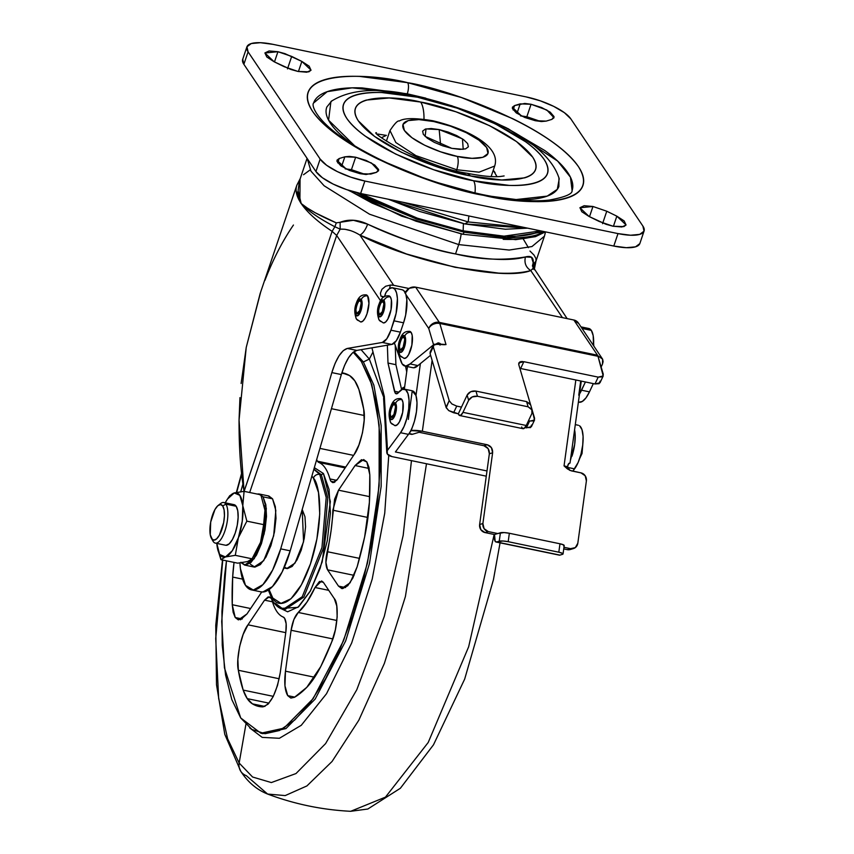 <?xml version="1.0" encoding="UTF-8"?>
<svg xmlns="http://www.w3.org/2000/svg" width="854" height="854" viewBox="0 0 854 854"><rect width="100%" height="100%" fill="white"/><g stroke="black" fill="none" stroke-linecap="round" stroke-linejoin="round"><path stroke-width="1.28" d="M229.747 495.683L227.442 499.12A32.815 11.604 101.7 0 0 225.242 502.825L227.442 499.11L234.231 492.95L229.747 495.694L234.231 492.95L244.084 491.338L242.792 505.685L246.859 521.153L238.373 537.742L235.298 555.335L225.413 556.957A32.815 11.604 101.7 0 1 219.82 554.556L220.951 559.69L225.413 556.957L220.951 559.69L237.732 563.17L247.617 561.537L237.732 563.17L220.951 559.69L217.546 548.684L220.951 559.69L216.809 543.422M222.883 502.494A20.731 7.334 101.7 0 1 225.883 504.127L236.163 506.262A20.731 7.334 -78.3 0 0 233.163 504.629M226.054 545.3L229.182 543.859L232.405 539.536L235.245 532.992L237.252 525.231L238.127 517.417L237.754 510.756L236.163 506.262L225.883 504.127A20.731 7.334 101.7 0 1 226.235 526.47A20.731 7.334 101.7 0 1 216.222 543.144A20.731 7.334 101.7 0 1 213.222 541.511A20.731 7.334 -78.3 0 0 224.954 530.857A20.731 7.334 -78.3 0 0 225.883 504.127L222.713 505.963A18.137 6.416 101.7 0 1 221.912 529.363A18.137 6.416 101.7 0 1 211.643 538.682L213.874 540.134L216.606 538.863L219.435 535.084L223.673 522.563L224.442 515.731L224.1 509.902L222.713 505.963L220.481 504.522L217.749 505.781L214.93 509.56L210.692 522.082L210.255 534.743L213.222 541.511L211.643 538.682A18.137 6.416 101.7 0 1 210.575 522.744A18.137 6.416 101.7 0 1 217.215 506.315A18.137 6.416 101.7 0 1 222.713 505.963L225.883 504.127A20.731 7.334 -78.3 0 0 219.585 504.522M240.913 562.263L245.376 565.167L250.841 562.637L256.488 555.068L261.441 543.624L264.964 530.035L266.501 516.371L265.84 504.714L263.053 496.836L266.32 508.493L264.185 533.835L254.204 558.729L244.607 565.07L254.097 567.035L263.694 560.694L273.675 535.8L275.821 510.457L272.554 498.811L263.053 496.836L258.591 493.943L257.267 494.071L259.36 494.039L263.053 496.836L272.554 498.811L268.85 496.003L259.36 494.039M252.069 558.815L260.523 542.333L252.069 558.815L247.617 561.537L252.069 558.815L235.298 555.335L252.069 558.815L254.385 555.388L260.523 542.333L264.409 525.754L264.943 510.286L264.249 505.675M244.607 565.07L241.287 562.786M268.092 495.918L272.554 498.811L275.33 506.678L275.991 518.335L274.454 531.999L270.931 545.599L265.978 557.043L260.331 564.601L254.866 567.131L250.403 564.238M227.442 499.12A32.815 11.604 101.7 0 1 234.231 492.95A32.815 11.604 101.7 0 1 242.792 505.685L244.084 491.338L260.865 494.818L244.084 491.338L234.231 492.95L239.857 495.352L242.792 505.685L242.258 521.153L238.415 537.636L232.245 550.777L225.467 556.947L219.82 554.556A32.815 11.604 101.7 0 1 217.354 547.713A32.815 11.604 101.7 0 1 216.884 544.286L216.873 544.158M254.385 555.388A32.815 11.604 -78.3 0 0 260.523 542.333L260.555 542.226A32.815 11.604 -78.3 0 0 264.943 510.286L260.865 494.818L264.943 510.286L263.64 524.634L264.943 510.286A32.815 11.604 -78.3 0 0 264.452 506.71M246.859 521.153L263.64 524.634L246.859 521.153L242.792 505.685A32.815 11.604 101.7 0 1 238.415 537.636L246.859 521.153M260.555 542.226L263.64 524.634L260.555 542.226M226.502 545.279A20.731 7.334 -78.3 0 0 236.526 528.605A20.731 7.334 -78.3 0 0 236.163 506.262L233.612 504.607M235.298 555.335L238.373 537.742A32.815 11.604 101.7 0 1 225.467 556.947L235.298 555.335M532.971 269.181C533.878 267.729 533.142 268.199 530.782 270.569L562.423 317.635L530.782 270.569C522.381 272.821 511.642 273.664 498.555 273.099L455.075 267.302L406.547 254.001L359.918 235.085L393.683 285.321L390.385 285.065L385.645 286.239L381.93 289.292L380.414 293.221L380.969 296.146L384.033 296.786L380.969 296.146L384.033 296.786L380.969 296.146L380.414 293.221L381.93 289.292L385.645 286.239L390.395 285.065L389.499 288.631M582.054 328.459L591.32 330.381L593.178 335.633L593.509 345.496A24.179 8.551 -78.3 0 0 591.32 330.381L582.118 328.47M307.28 158.652L310.963 171.163L324.114 185.766L369.536 214.215L458.705 244.586A20.731 7.334 -78.3 0 0 461.171 233.943A20.731 7.334 101.7 0 1 458.705 244.586L369.536 214.215L324.114 185.766L310.963 171.163L307.28 158.652M280.71 548.866A58.734 20.763 101.7 0 1 251.887 589.965A58.734 20.763 101.7 0 1 245.493 585.353L240.433 568.711L239.953 562.946A58.734 20.763 101.7 0 0 245.493 585.353L253.328 590.039L262.947 584.616L272.639 570.045L280.71 548.866L290.2 550.83L280.71 548.866L331.843 372.6L280.71 548.866M261.377 591.939A58.734 20.763 -78.3 0 0 290.2 550.83L282.13 572.009L272.437 586.591L262.829 592.014L260.63 591.79M299.423 180.952L298.099 190.655L301.206 203.551L307.269 207.992L315.254 212.785L336.305 222.873L353.364 220.289L367.668 224.186C403.622 240.145 432.914 250.062 455.534 253.937L458.705 244.586L455.534 253.937C479.446 259.723 502.75 260.726 525.434 256.947L531.487 257.267L533.579 263.833L535.97 261.185L535.97 258.581L534.017 255.079L529.971 251.044M545.546 231.882L544.436 236.184L531.946 246.56L509.165 250.051L458.705 244.586L509.165 250.051L531.946 246.56L544.436 236.184L535.832 261.537L533.579 263.833L533.003 267.878L533.312 262.402L532.416 265.957L533.312 262.402C533.462 257.3 530.836 255.485 525.434 256.947C524.068 262.851 525.851 267.398 530.782 270.569C525.851 267.398 524.068 262.851 525.434 256.947C510.799 261.121 487.495 260.118 455.534 253.937A124.887 38.174 -161.3 0 1 367.668 224.186C365.469 229.929 362.886 233.558 359.918 235.085C362.886 233.558 365.469 229.929 367.668 224.186C357.965 219.595 348.774 218.955 340.106 222.296L340.18 229.15L336.679 235.458L380.542 300.715L336.679 235.458L249.678 492.491L336.679 235.458L332.11 231.349L334.875 226.748C319.108 218.507 307.878 210.767 301.206 203.551A140.141 42.839 18.7 0 0 332.11 231.349A140.141 42.839 -161.3 0 1 301.206 203.551A140.141 42.839 -161.3 0 1 296.701 185.617M588.801 328.502A24.179 8.551 -78.3 0 1 591.32 330.381L588.619 328.459M384.396 296.776L386.104 292.292L389.253 288.812L392.242 287.723L394.772 289.132L396.555 292.901L397.42 298.612L396.107 313.365L390.918 330.188L386.809 338.771L382.325 342.454L347.322 348.443L343.244 350.652L339.049 355.766L335.131 363.313L331.843 372.6C336.305 358.296 341.461 350.236 347.322 348.443L356.823 350.418L352.734 352.627L348.549 357.741L344.621 365.277L341.333 374.564L290.2 550.83L341.333 374.564L331.843 372.6L341.333 374.564C345.795 360.26 350.962 352.211 356.823 350.418L391.815 344.429L356.823 350.418L347.322 348.443L382.325 342.454L391.815 344.429L382.325 342.454A20.731 7.334 101.7 0 0 390.918 330.188L394.078 320.848L403.568 322.812L400.409 332.163L390.918 330.188L400.409 332.163L396.299 340.746L391.815 344.429A20.731 7.334 -78.3 0 0 400.409 332.163L403.568 322.812A24.179 8.551 -78.3 0 0 402.789 289.954M384.471 296.53L385.442 293.691A3.459 1.217 101.7 0 1 386.104 292.292A24.179 8.551 101.7 0 1 393.075 287.894A24.179 8.551 101.7 0 1 394.078 320.848L403.568 322.812L405.671 314.977L406.846 299.69L405.778 294L403.728 290.552L402.063 289.73M307.077 158.353L299.38 181.101L298.099 190.655L299.028 196.943L301.206 203.551C308.262 209.433 319.962 215.87 336.305 222.873L334.875 226.748C319.076 218.475 307.846 210.746 301.206 203.551A140.141 42.839 18.7 0 1 296.818 185.275L260.086 293.765L246.23 347.439L241.127 383.478M239.953 397.622L239.056 420.061C238.96 447.998 240.636 471.792 244.084 491.424L332.11 231.349L336.679 235.458L340.18 229.15L340.106 222.296L336.305 222.873L334.875 226.748L340.18 229.15L344.941 229.256L350.023 230.484M260.609 292.239L246.23 347.439L239.056 420.061L244.063 491.338L332.11 231.349L334.875 226.748M390.385 285.065A13.824 12.212 -33.9 0 1 393.683 285.321L408.927 288.492L393.683 285.321L359.918 235.085C352.937 230.783 346.35 228.797 340.18 229.15M264.943 280.347C273.002 259.467 282.503 241.031 293.445 225.04M535.671 262.626L533.291 267.601M301.206 203.551C300.565 203.391 299.316 199.526 297.47 191.958M298.964 181.176L300.074 179.062L299.893 200.733M303.522 174.728L310.194 169.861M540.048 230.751L538.404 231.914M534.241 269.683L535.671 262.669L533.035 267.846M532.416 265.989L567.131 318.617M530.782 270.569C503.828 281.212 412.247 262.199 359.918 235.085M528.412 247.649L523.31 239.067M383.051 297L382.304 297.011M456.741 169.754L415.898 155.631L395.829 142.511L389.968 130.587L395.829 142.511L415.898 155.631L456.741 169.754A10.365 3.662 -78.3 0 0 457.2 156.389C445.639 154.595 413.582 143.44 404.358 130.427C396.245 117.649 421.278 118.343 433.779 121.546A10.365 3.662 -78.3 0 0 432.658 120.734A10.365 3.662 101.7 0 1 433.779 121.546L450.41 126.136L466.295 132.69L479.009 140.195L486.62 147.507L487.976 153.528L482.852 157.328L472.048 158.332L457.2 156.389L440.568 151.798L424.684 145.244L411.97 137.74L404.358 130.427L403.003 124.406L408.127 120.606L418.93 119.603L433.779 121.546C445.34 123.339 477.397 134.494 486.62 147.507C494.733 160.285 469.7 159.591 457.2 156.389A10.365 3.662 101.7 0 1 456.741 169.754L479.073 172.177L494.679 166.039L479.073 172.177L456.741 169.754L456.388 170.8L456.741 169.754M439.18 129.584L462.462 138.882L463.21 149.301L451.798 148.35L425.132 136.416L426.029 128.911L439.18 129.584L440.621 145.073L439.18 129.584L431.185 128.538L425.367 129.082L422.613 131.132L423.338 134.366L427.438 138.305L434.28 142.351L442.842 145.874L451.798 148.35L459.794 149.397L465.611 148.852L468.366 146.803L467.64 143.568L463.541 139.629L456.687 135.583L448.136 132.06L439.18 129.584M313.77 102.523C315.745 97.356 320.933 93.502 329.313 90.972C337.693 88.442 348.645 87.428 362.149 87.919L407.273 93.823L451.873 105.789L508.098 128.676L557.641 161.075L570.451 177.205L572.105 190.506C572.639 193.975 564.996 197.178 549.186 200.092C531.935 201.96 509.689 200.124 482.446 194.584C435.497 184.325 393.438 168.387 356.267 146.76C316.898 123.414 310.995 105.405 313.599 103.003L327.231 91.656L352.126 87.845L407.273 93.823A8.636 3.053 -78.3 0 0 407.657 82.678C367.263 72.344 286.41 70.092 312.596 111.372C342.411 153.41 445.969 189.449 483.321 195.256A8.636 3.053 -78.3 0 0 482.393 194.573A8.636 3.053 101.7 0 1 483.321 195.256L531.295 201.523C545.663 202.046 557.299 200.968 566.213 198.277C575.126 195.587 580.635 191.488 582.738 186.001C584.851 180.504 583.399 174.024 578.382 166.562C573.365 159.09 565.167 151.211 553.787 142.917C542.407 134.622 528.711 126.541 512.699 118.674L461.384 97.527L407.657 82.678L359.673 76.412C345.315 75.889 333.679 76.967 324.766 79.657C315.852 82.347 310.344 86.446 308.23 91.933C306.127 97.431 307.579 103.91 312.596 111.372C317.613 118.845 325.812 126.723 337.191 135.017C348.571 143.312 362.267 151.393 378.279 159.26L429.594 180.407L483.321 195.256C523.716 205.59 604.568 207.842 578.382 166.562C548.556 124.524 444.998 88.485 407.657 82.678A8.636 3.053 101.7 0 1 407.273 93.823L425.794 98.146M558.932 177.621L558.868 186.503C557.086 191.157 552.421 194.616 544.895 196.89C537.358 199.163 527.516 200.082 515.378 199.633L547.179 196.121L557.299 189.342L559.231 178.817C547.35 139.672 479.201 110.999 415.642 95.861A17.272 6.106 -78.3 0 0 413.464 96.406A17.272 6.106 101.7 0 1 415.62 95.851A17.272 6.106 101.7 0 1 417.403 97.196C445.126 101.509 521.986 128.249 544.115 159.442C563.555 190.079 503.54 188.403 473.564 180.738L433.693 169.722L395.605 154.03L365.117 136.032C356.673 129.883 350.588 124.033 346.863 118.492C343.137 112.952 342.059 108.138 343.628 104.06C345.187 99.982 349.286 96.95 355.894 94.954C362.512 92.958 371.148 92.147 381.802 92.542L417.403 97.196L457.285 108.212L495.373 123.905L525.861 141.903C534.305 148.052 540.39 153.901 544.115 159.442C547.83 164.982 548.919 169.786 547.35 173.874C545.781 177.952 541.692 180.984 535.084 182.98C528.466 184.976 519.83 185.788 509.176 185.393L473.564 180.738A17.272 6.106 101.7 0 1 474.995 192.961A17.272 6.106 -78.3 0 0 473.564 180.738C445.852 176.426 368.992 149.685 346.863 118.492C327.424 87.855 387.428 89.531 417.403 97.196A17.272 6.106 -78.3 0 0 415.62 95.851C378.471 87.14 350.225 89.029 330.925 101.53L328.576 120.19L354.602 145.746M381.653 137.611L386.371 135.359M466.679 173.181A34.544 12.212 101.7 0 1 470.298 175.871C496.782 182.649 549.795 184.133 532.629 157.061C513.073 129.498 445.169 105.864 420.68 102.064L389.221 97.943L366.334 100.078C360.484 101.84 356.876 104.53 355.488 108.127C354.111 111.735 355.061 115.984 358.349 120.873L374.479 136.373L401.412 152.268L435.06 166.146L470.298 175.871L501.757 179.991L524.644 177.856C530.494 176.095 534.102 173.405 535.49 169.807C536.867 166.199 535.917 161.95 532.629 157.061L516.499 141.561L489.555 125.666L455.908 111.789L420.68 102.064A34.544 12.212 101.7 0 1 423.99 119.261A34.544 12.212 -78.3 0 0 420.68 102.064C394.196 95.285 341.173 93.801 358.349 120.873C377.906 148.436 445.809 172.06 470.298 175.871A34.544 12.212 -78.3 0 0 466.679 173.181A34.544 12.212 -78.3 0 0 462.622 174.163M402.629 202.217L468.195 221.933L468.899 215.977L468.195 221.933L402.629 202.217M388.335 199.249L464.811 223.929L468.195 221.933L464.811 223.929L419.399 211.386L388.314 199.238M362.16 125.677L363.366 125.709M242.739 59.193A38.003 11.614 18.7 0 0 243.87 64.317L315.937 171.537A38.003 11.614 18.7 0 0 360.655 193.495L417.606 218.282L463.156 230.836L463.402 223.631L463.156 230.836L417.094 218.112L373.113 199.975L360.634 193.495L364.871 181.037A38.003 11.614 -161.3 0 1 320.154 159.068L248.087 51.859A38.003 11.614 -161.3 0 1 246.955 46.724A38.003 11.614 -161.3 0 1 272.981 44.344L526.107 96.897A38.003 11.614 -161.3 0 1 570.824 118.866L642.891 226.075A38.003 11.614 -161.3 0 1 644.012 231.199A38.003 11.614 -161.3 0 1 617.997 233.59L364.871 181.037L360.655 193.495L613.78 246.048L617.997 233.59L613.78 246.048A38.003 11.614 18.7 0 0 639.795 243.668M544.553 231.68L506.668 237.711L464.053 232.171A3.459 1.217 101.7 0 1 462.473 234.22A3.459 1.217 -78.3 0 0 464.053 232.171L416.154 218.902L356.428 192.534M386.296 135.38L377.607 134.035M589.121 216.51L579.919 207.768L592.964 206.487L589.506 216.702L592.964 206.487L606.767 211.226L616.844 216.169L613.418 226.299L616.844 216.169L626.078 224.944L623.9 226.609L613.044 226.225L599.284 221.506L589.121 216.51L605.998 224.271L613.044 226.225L621.883 226.983L626.057 224.997L624.167 220.94L616.844 216.169L606.767 211.226L602.55 223.684L606.767 211.226L592.964 206.487L584.136 205.718L579.951 207.693L581.82 211.749L589.121 216.51M540.699 121.492L526.843 116.731L531.06 104.263L546.838 110.038L554.011 117.735L551.823 119.4L546.165 121.108L535.309 120.713L521.538 115.995L512.357 107.252L514.578 105.576L513.094 109.931L514.578 105.576L520.182 103.878L516.969 113.379L520.182 103.878L531.06 104.263L526.843 116.731L521.463 115.952M274.134 61.766L264.889 52.991L277.934 51.71L274.476 61.936L277.934 51.71L291.694 56.428L287.478 68.886L291.694 56.428L301.857 61.424L298.43 71.533L301.857 61.424L311.048 70.167L308.849 71.843L298.003 71.448L284.201 66.708L274.134 61.766L290.947 69.494L298.003 71.448L306.842 72.216L311.027 70.231L309.159 66.185L301.857 61.424L284.969 53.653L277.934 51.71L269.095 50.952L264.911 52.937L266.811 56.994L274.134 61.766M365.298 174.44L351.442 169.679L355.659 157.221L349.403 156.399L344.845 156.816L341.611 166.359L344.845 156.816L355.659 157.221L351.442 169.679L346.062 168.911M339.187 158.524L337.704 162.89L339.187 158.524L336.924 161.299L340.757 165.761L349.393 170.405L359.918 173.661L346.126 168.943L336.967 160.2L339.187 158.524L344.845 156.816L339.187 158.524M370.764 174.067L359.918 173.661L366.195 174.483L376.422 172.359L378.653 169.572L374.799 165.1L366.163 160.467L355.659 157.221L371.437 162.986L378.621 170.683L376.422 172.359L370.764 174.067M639.817 243.625L635.483 246.849L626.345 247.692L613.78 246.048L360.655 193.495L346.575 189.609L333.135 184.069L322.374 177.728L315.937 171.537L320.154 159.068L315.937 171.537L243.87 64.317L248.087 51.859L243.87 64.317L242.728 59.225M526.875 116.731L520.545 115.909M351.474 169.69L345.187 168.857M272.981 44.344L526.107 96.897L540.176 100.783L553.616 106.323L564.377 112.675L570.824 118.866L642.891 226.075L644.033 231.167L639.699 234.38L630.562 235.234L617.997 233.59L364.871 181.037L350.791 177.152L337.351 171.611L326.602 165.26L320.154 159.068L248.087 51.859L246.945 46.767L251.279 43.554L260.417 42.7L272.981 44.344M514.578 105.576L512.325 108.351L516.158 112.813L524.794 117.468L535.309 120.713L541.596 121.535L546.165 121.108L551.823 119.4L554.054 116.624L550.2 112.152L541.564 107.519L531.06 104.263L524.762 103.441L514.578 105.576M462.473 234.22A3.459 1.217 101.7 0 1 462.099 233.953L416.037 221.229L372.056 203.092L348.859 190.367M533.152 236.547C525.52 238.853 515.538 239.782 503.23 239.333M356.396 192.524L371.511 200.466L416.72 219.094L464.053 232.171L506.315 237.7C518.965 238.159 529.224 237.209 537.07 234.839L544.574 231.69M540.603 230.858L534.198 233.42C526.555 235.725 516.585 236.654 504.276 236.206L463.156 230.836L503.871 236.195L540.582 230.858M527.558 228.157L505.365 229.235L464.811 223.929L527.526 228.146M524.228 227.463L468.195 221.933L524.228 227.463M497.028 176.661L493.26 170.245L495.064 172.604M485.894 118.482L506.059 127.673L544.703 150.475C555.399 158.278 563.117 165.687 567.835 172.7C572.554 179.724 573.92 185.82 571.934 190.986M331.907 100.751L326.836 107.006C325.054 111.65 326.281 117.126 330.53 123.435C334.768 129.744 341.696 136.405 351.314 143.419L354.581 145.735M243.176 690.096L273.312 696.352L243.176 690.096A155.46 54.966 101.7 0 1 238.341 670.273L237.871 659.352L239.579 646.659L243.155 634.426L247.991 624.808L264.559 600.159L268.135 596.903L271.102 598.174A17.272 6.106 101.7 0 1 271.284 598.462L269.341 596.839L264.559 600.159L272.479 601.803L264.559 600.159L247.991 624.808L285.748 632.643L247.991 624.808C241.319 633.124 235.693 659.758 238.341 670.273L279.205 678.759L238.341 670.273L243.176 690.096L247.244 698.636A86.371 30.541 101.7 0 1 243.176 690.096M268.989 703.152L247.244 698.636L268.989 703.152M283.197 617.026A79.454 28.097 101.7 0 1 276.771 611.4A79.454 28.097 -78.3 0 0 283.197 617.026A17.272 6.106 101.7 0 1 284.596 618.253L286.143 623.698L285.866 631.843L280.24 672.781L277.497 685.516L273.173 696.64L268.028 704.208L262.947 706.877A155.46 54.966 101.7 0 1 252.432 703.856A86.371 30.541 101.7 0 1 247.244 698.636L252.432 703.856L264.911 706.45L252.432 703.856L258.943 706.471L262.947 706.877C270.761 704.347 276.525 692.978 280.24 672.781L285.866 631.843C286.666 625.694 286.239 621.168 284.596 618.253L283.197 617.026M319.919 448.393L353.577 455.385L319.919 448.393M345.721 467.085L317.453 461.213L316.674 459.591L317.453 461.213L345.721 467.085M329.943 478.934L336.732 480.343L329.943 478.934A79.454 28.097 -78.3 0 0 325.278 468.077A79.454 28.097 -78.3 0 0 318.852 462.441A17.272 6.106 101.7 0 1 317.453 461.213L318.852 462.441A79.454 28.097 101.7 0 1 325.278 468.077A79.454 28.097 101.7 0 1 329.943 478.934L330.957 481.293A17.272 6.106 101.7 0 1 329.943 478.934M334.864 482.104L330.957 481.293L334.864 482.104M232.245 604.717L250.606 608.528L232.245 604.717A155.46 54.966 101.7 0 1 232.662 577.069A86.371 30.541 101.7 0 1 234.028 562.402L232.662 577.069L242.568 579.129L232.662 577.069L232.245 604.717L235.213 617.506L233.142 612.275L232.245 604.717M242.248 618.969L235.213 617.506L242.248 618.969M285.471 671.191L314.667 677.254L285.471 671.191L291.097 630.263L293.883 619.524L298.238 612.457L306.842 602.262L315.03 587.499L319.481 581.457L323.346 582.3L334.288 598.579L336.775 605.988L337.159 617.015L335.376 629.729L331.736 641.898A155.46 54.966 101.7 0 1 320.784 666.515A86.371 30.541 101.7 0 1 306.789 687.342A155.46 54.966 101.7 0 1 294.481 697.302L290.787 698.028L287.745 695.658C284.82 690.726 284.051 682.57 285.471 671.191L291.097 630.263L332.825 638.92L291.097 630.263C292.442 621.925 294.822 615.99 298.238 612.457L336.871 620.484L298.238 612.457A79.454 28.097 101.7 0 0 315.03 587.499L321.584 580.966L323.346 582.3L334.288 598.579C339.145 603.372 337.65 628.736 331.736 641.898L320.784 666.515L306.789 687.342L294.481 697.302L290.915 698.06L287.745 695.658L284.958 685.869L285.471 671.191M294.79 697.12L287.745 695.658L294.79 697.12M222.467 560L215.763 625.288L216.5 684.716L224.783 734.323L240.839 771.418C247.884 782.179 256.808 789.726 267.601 794.049L285.193 795.586L306.906 785.936L332.067 761.469L358.84 720.2L384.353 663.462L405.394 596.572L426.488 463.754L405.394 596.572L384.353 663.462L358.84 720.2L332.067 761.469L306.906 785.936L285.193 795.586L267.601 794.049L246.304 775.656A13.824 12.212 -33.9 0 1 240.828 771.397A13.824 12.212 -33.9 0 1 239.152 763.038L227.602 738.71L218.656 698.433L215.72 638.546L222.766 560.064L215.72 638.546L218.656 698.433L227.602 738.71L239.152 763.038L245.888 724.438L239.152 763.038L252.581 777.012L271.348 782.563L295.996 773.553L325.598 743.599L356.812 689.701L384.321 616.3L403.173 535.383L411.457 460.637L403.173 535.383L384.321 616.3L356.812 689.701L325.598 743.599L295.996 773.553L271.348 782.563L252.581 777.012L239.152 763.038A13.824 12.212 146.1 0 0 240.828 771.397M236.697 492.342L241.682 474.141L236.697 492.342M361.082 349.681L369.334 359.086L372.984 351.987L369.334 359.086L383.734 397.398L369.334 359.086L363.377 361.936L369.334 359.086L361.082 349.681M388.751 455.363L384.738 513.169L372.195 579.14L351.667 642.998L326.516 693.726L301.281 725.292L279.375 738.283L262.21 737.386L249.678 727.886L262.21 737.386L279.375 738.283L301.281 725.292L326.516 693.726L351.667 642.998L372.195 579.14L384.738 513.169L388.751 455.363M262.883 733.639L285.93 728.59L315.158 699.084L345.656 640.959L369.494 563.469L381.162 486.321L381.172 425.42L373.849 385.101L363.377 361.936L353.962 351.667L363.377 361.936L361.349 361.52L363.377 361.936L373.849 385.101L381.172 425.42L381.162 486.321L369.494 563.469L345.656 640.959L315.158 699.084L285.93 728.59L262.883 733.639L260.854 733.212L240.7 717.947L224.421 667.753L221.709 621.573L226.47 560.832L224.666 575.009L221.933 611.549L222.243 645.325L225.573 675.055L231.808 699.575L240.7 717.947L251.919 729.487L265.018 733.725L279.493 730.501L294.811 719.954L310.354 702.479L325.545 678.759L339.796 649.68L352.553 616.385L363.334 580.144L371.714 542.354L377.383 504.458L380.115 467.917L379.816 434.142L376.475 404.422L370.241 379.891L361.349 361.52L353.193 352.243L361.349 361.52L371.821 384.674L379.144 424.993L379.133 485.905L367.466 563.053L343.628 640.532L313.13 698.668L283.902 728.174L260.854 733.212M240.753 491.701L242.942 483.93L240.753 491.701M268.327 590.061L273.259 601.942C276.653 606.436 279.995 608.87 283.293 609.265L302.252 596.732L321.969 547.531L326.207 497.455L319.748 474.429L326.207 497.455L321.969 547.531L302.252 596.732L283.293 609.265L275.981 603.725A5.177 4.58 -33.9 0 1 273.248 601.931A5.177 4.58 -33.9 0 1 272.821 598.067L280.998 603.372L291.022 598.739L301.366 584.883L310.461 563.886L316.909 538.97L319.738 513.927L318.51 492.555L313.418 478.112L311.87 476.137L313.418 478.112A5.177 4.58 -33.9 0 1 319.748 474.429L313.856 469.305L319.748 474.429L321.328 474.76L327.787 497.786L323.549 547.862L303.832 597.063L284.873 609.596L303.832 597.063L323.549 547.862L327.787 497.786L321.328 474.76L323.442 473.522L330.349 501.576L322.171 561.943L310.525 590.69L297.918 607.386L280.592 608.4L287.649 611.806L298.719 606.692L310.141 591.384L320.175 568.209L327.285 540.71L330.413 513.051L329.057 489.459L323.442 473.522L321.328 474.76L313.888 469.188M314.016 469.22L321.328 474.76L319.748 474.429A5.177 4.58 146.1 0 0 313.418 478.112C319.311 483.247 325.246 519.147 310.461 563.886C295.196 607.931 277.07 608.027 272.821 598.067L269.074 589.548L272.821 598.067A5.177 4.58 146.1 0 0 273.248 601.931M284.03 567.963L286.795 568.54L295.025 563.096L303.576 541.756L302.199 509.486L304.985 516.798L305.561 526.79L304.237 538.5L301.227 550.157L296.978 559.968L292.143 566.448L287.446 568.615L284.403 567.12M271.657 599.23A17.272 6.106 101.7 0 1 272.106 600.533A79.454 28.097 -78.3 0 0 276.771 611.4A79.454 28.097 101.7 0 1 272.106 600.533L271.657 599.23M261.73 591.982L246.977 613.93L240.54 619.78L235.213 617.506L238.383 619.908L246.977 613.93L261.73 591.982M314.325 467.661L323.442 473.522L314.325 467.661M341.675 588.523L350.076 582.834L357.164 566.757L364.637 536.974L369.387 502.398L369.803 474.749L366.846 461.961L363.676 459.559L355.072 465.537L369.184 468.472L355.072 465.537L338.504 490.185L355.072 465.537L361.52 459.687L366.846 461.961L368.917 467.191L369.803 474.749A155.46 54.966 101.7 0 1 369.387 502.398A86.371 30.541 101.7 0 1 364.637 536.974A155.46 54.966 101.7 0 1 357.164 566.757L352.883 577.987L347.749 585.716L342.657 588.598L338.504 586.122L327.562 569.831L325.908 562.466L331.096 530.601L334.597 499.238L338.504 490.185L369.665 496.654L338.504 490.185L332.846 510.201A79.454 28.097 101.7 0 1 327.157 551.663L359.502 558.377L327.157 551.663C325.385 559.978 325.523 566.031 327.562 569.831L338.504 586.122L345.539 587.584L338.504 586.122L341.813 588.555M363.708 409.194L364.178 420.115L362.48 432.807L358.893 445.041L354.068 454.67L337.49 479.307L333.914 482.563L330.957 481.293L332.718 482.627L337.49 479.307L354.068 454.67C360.719 446.386 366.366 419.752 363.708 409.194A155.46 54.966 101.7 0 0 358.872 389.371L363.708 409.194M341.867 372.782A155.46 54.966 101.7 0 1 349.628 375.611A86.371 30.541 101.7 0 1 354.816 380.831A86.371 30.541 101.7 0 1 358.872 389.371L354.816 380.831L349.628 375.611L341.867 372.782M406.707 371.938L405.543 366.174L406.707 371.938M500.06 542.845L493.42 579.791L464.672 679.09L433.501 744.795L400.366 788.274L367.828 809.016L350.684 811.3L385.464 797.134L428.217 742.468L468.643 646.809L494.167 534.465L468.643 646.809L428.217 742.468L385.464 797.134L350.684 811.3C322.097 809.859 294.406 804.105 267.601 794.049M328.747 590.338L315.03 587.499L328.747 590.338M354.111 575.35L327.562 569.831L354.111 575.35M367.967 517.492L332.846 510.201L367.967 517.492M345.165 467.907L318.852 462.441L345.165 467.907M346.937 374.223L341.76 373.145L346.937 374.223M364.263 415.503L331.437 408.692L364.263 415.503M430.747 351.282L430.096 353.599L433.298 346.788L433.394 345.133L438.412 343.959L446.012 344.578L439.789 323.452A8.636 6.736 163.6 0 0 437.792 323.26A8.636 6.736 163.6 0 0 433.501 324.157A8.636 6.736 163.6 0 0 428.761 328.523L405.981 294.619L428.761 328.523A8.636 7.633 -33.9 0 1 432.914 323.517A8.636 7.633 146.1 0 0 428.761 328.523A8.636 6.736 -16.4 0 1 433.501 324.157A6.138 1.879 -161.3 0 1 432.914 323.517A8.636 7.633 -33.9 0 1 439.308 322.374L432.914 323.517L433.501 324.157L439.308 322.374L415.642 287.157L573.845 320.004L597.512 355.221L439.308 322.374L415.642 287.157L409.269 288.278L405.095 293.306M580.741 455.011L582.044 453.506L580.741 455.011M383.467 302.156L383.99 303.597L381.866 313.824L379.251 314.624L383.243 310.835L379.251 314.624C376.368 313.653 382.08 296.754 383.467 302.156L384.129 305.156L383.467 302.156L381.578 302.081L379.56 305.711L378.6 310.899L379.251 314.624L381.14 314.688L383.168 311.069L384.129 305.881L383.467 302.156M381.887 321.841A5.177 4.58 -33.9 0 1 379.165 320.036A5.177 4.58 -33.9 0 1 378.728 316.172A8.636 3.053 101.7 0 1 379.112 305.038A8.636 3.053 101.7 0 1 384.001 300.597A5.177 4.58 -33.9 0 1 390.331 296.914A13.824 4.889 -78.3 0 0 388.324 295.826M402.704 357.367A5.177 4.58 -33.9 0 1 399.982 355.574A5.177 4.58 -33.9 0 1 399.544 351.709A8.636 3.053 101.7 0 1 399.928 340.575A8.636 3.053 101.7 0 1 404.817 336.134A5.177 4.58 -33.9 0 1 411.148 332.441A13.824 4.889 -78.3 0 0 409.151 331.352M404.294 337.693L404.807 339.134L402.682 349.361L400.067 350.151L404.059 346.361L400.067 350.151C397.185 349.19 402.896 332.291 404.294 337.693L404.945 341.408L403.985 346.607L401.967 350.225L400.067 350.151L399.416 346.436L400.377 341.237L402.394 337.618L404.294 337.693M404.999 366.067L412.909 367.711A27.638 9.768 -78.3 0 0 417.958 365.576L410.048 363.932A27.638 9.768 101.7 0 1 405.009 366.067A27.638 9.768 101.7 0 1 402.181 363.932L394.377 343.009L400.964 361.423A27.638 9.768 101.7 0 0 402.181 363.932L405.714 366.142L410.048 363.932L433.448 344.877L410.048 363.932L417.958 365.576L420.381 363.59L415.994 395.541L412.087 390.748M579.108 402.213A27.638 9.768 -78.3 0 0 589.463 391.858L581.553 390.214A27.638 9.768 101.7 0 1 579.492 394.078L585.428 381.973L581.553 390.214L589.463 391.858L585.983 397.847L582.353 401.423L578.98 402.191M359.192 320.858A5.177 4.58 -33.9 0 1 356.46 319.065A5.177 4.58 -33.9 0 1 356.033 315.201A8.636 3.053 101.7 0 1 356.417 304.067A8.636 3.053 101.7 0 1 361.306 299.626A5.177 4.58 -33.9 0 1 367.626 295.943A13.824 4.889 -78.3 0 0 365.629 294.843M360.772 301.184L361.295 302.626L359.171 312.852L356.556 313.642L360.548 309.863L356.556 313.642L358.445 313.717L360.463 310.098L361.434 304.899L360.772 301.184L358.883 301.11L356.865 304.739L355.904 309.927L356.556 313.642C353.663 312.681 359.385 295.783 360.772 301.184L361.434 304.184L360.772 301.184M393.523 424.598A5.177 4.58 -33.9 0 1 390.79 422.794A5.177 4.58 -33.9 0 1 390.363 418.94A8.636 3.053 101.7 0 1 390.748 407.796A8.636 3.053 101.7 0 1 395.637 403.355A5.177 4.58 -33.9 0 1 401.956 399.672A13.824 4.889 -78.3 0 0 399.96 398.583M395.103 404.913L395.626 406.355L393.502 416.581L390.886 417.382L394.879 413.592L390.886 417.382C387.994 416.41 393.715 399.523 395.103 404.913L395.765 408.639L394.794 413.827L392.776 417.446L390.886 417.382L390.225 413.656L391.196 408.468L393.214 404.849L395.103 404.913M383.617 398.871L384.311 396.373L387.385 454.072L391.965 456.591L486.278 476.169L391.965 456.591A8.636 4.9 -3.4 0 1 386.787 452.524A8.636 4.9 -3.4 0 1 387.502 450.304L400.547 432.722L408.458 434.366L395.413 451.947L486.993 470.96L395.413 451.947L408.458 434.366L400.547 432.722A24.179 8.551 101.7 0 0 408.746 408.49A24.179 8.551 101.7 0 0 405.415 389.584A24.179 8.551 101.7 0 0 398.637 392.392L396.726 393.801L395.146 392.989L397.494 393.481L395.146 392.989L394.452 391.228L387.994 363.046L395.904 364.69L401.626 389.67L395.904 364.69L387.994 363.046L387.364 345.187L387.994 363.046L395.146 392.989A10.365 3.662 -78.3 0 0 396.203 393.79A10.365 3.662 -78.3 0 0 398.637 392.392L402.362 389.328L405.639 389.744L407.988 393.587L409.066 400.28L408.703 408.842L406.963 417.98L404.102 426.359L400.547 432.722L387.502 450.304L384.311 396.373L371.928 347.834L384.311 396.373A8.636 4.9 176.6 0 0 383.595 398.594M496.035 542.002L559.317 555.143A8.636 3.053 -78.3 0 0 559.914 555.111L496.633 541.97A8.636 3.053 101.7 0 1 496.035 542.002A8.636 3.053 101.7 0 1 495.16 541.34L494.519 534.54L485.029 532.576L480.823 529.672L479.628 524.516L489.353 453.784L488.146 448.638L483.951 445.735L419.09 432.273L412.546 434.259L409.045 433.533L412.546 434.259A17.272 6.106 101.7 0 1 410.283 433.779M430.192 351.944L430.096 353.599L446.055 407.315L448.777 410.625L458.374 413.816L453.602 412.76L456.741 406.109L451.905 403.963L449.183 400.654L433.298 346.788L434.291 344.237L441.102 344.514M534.551 419.997L531.412 426.658L526.384 427.875L529.512 421.214L534.529 420.04L532.384 410.827L534.615 418.385L533.622 420.937L528.37 420.979L529.512 421.214L526.384 427.875L524.996 427.587L530.494 427.587L531.476 425.057M443.674 344.738L446.012 344.578L441.753 344.621L446.012 344.578L439.789 323.452L597.992 356.299L603.298 374.298L602.316 376.849L598.195 377.126L523.844 361.69L520.63 368.522L519.872 368.384L520.63 368.522L523.844 361.69L598.195 377.126L594.982 383.958L520.449 368.48L594.982 383.958L599.102 383.681L600.084 381.14M428.761 328.523L433.576 344.824L428.761 328.523M602.465 364.178L601.141 366.996L602.465 364.178L602.636 359.214L603.105 361.637L602.465 364.178M593.338 383.617L589.463 391.858L593.338 383.617M580.709 380.991L578.756 395.242M413.624 367.775L417.958 365.576L430.597 355.275L420.381 363.59L415.994 395.541A24.179 8.551 -78.3 0 0 412.984 391.036M404.348 389.125L407.443 366.569L404.348 389.125M568.593 463.711L567.739 465.622A24.179 8.551 101.7 0 0 568.892 463.615L568.593 463.711M579.663 425.868L582.012 429.711L583.09 436.415L582.727 444.966L580.987 454.114L578.126 462.494L572.842 471.184L574.561 468.857L567.675 467.426L574.561 468.857A24.179 8.551 -78.3 0 0 582.77 444.624A24.179 8.551 -78.3 0 0 579.439 425.719M410.689 430.779A24.179 8.551 -78.3 0 0 411.329 429.498A24.179 8.551 101.7 0 1 410.689 430.779A24.179 8.551 -78.3 0 1 408.458 434.366L411.18 430.629L422.356 431.27L487.218 444.742L483.951 445.735L419.09 432.273L412.546 434.259A17.272 6.106 -78.3 0 1 411.297 434.312M395.904 364.69L395.231 345.379L395.904 364.69M404.636 387.043L401.561 389.349A6.907 5.135 -143.4 0 1 402.02 388.623A6.907 5.135 -143.4 0 1 404.636 387.065M570.653 549.4L567.302 549.656L570.568 548.663A6.907 6.341 -106.9 0 0 573.589 548.503A6.907 6.341 -106.9 0 0 577.816 543.24L586.388 480.919A6.907 6.341 -106.9 0 0 580.976 472.87L569.767 470.351L564.046 465.889L575.842 379.987L564.046 465.889L567.398 468.899L571.326 470.864L580.976 472.87L585.182 475.774L586.388 480.919L577.816 543.24L575.308 547.617L570.568 548.663L563.96 547.286L570.568 548.663L567.302 549.656L563.736 548.909L567.302 549.656A6.907 6.341 73.1 0 0 570.312 549.496M568.017 464.715L567.622 466.86L569.896 470.405L567.622 466.86L564.046 465.889A8.636 1.527 7.8 0 1 567.622 466.86L568.305 464.138L570.013 463.06L568.892 463.615M558.783 554.876A8.636 3.053 101.7 0 0 559.914 555.111L562.53 554.31L559.914 555.111L496.633 541.97L499.248 541.18L500.412 532.757L499.248 541.18A6.907 1.228 7.8 0 1 508.194 541.692L558.815 552.207L508.194 541.692L509.347 533.27L559.978 543.784L509.347 533.27A6.907 1.228 -172.2 0 0 500.412 532.757L497.797 533.547L504.106 532.576L509.347 533.27L508.194 541.692L502.953 540.998L496.633 541.97L495.16 541.34A8.636 3.053 101.7 0 1 494.519 534.54L497.797 533.547L494.519 534.54L485.029 532.576L488.296 531.583L497.797 533.547L488.296 531.583L484.101 528.679L482.894 523.523L492.619 452.791L491.424 447.645L487.218 444.742L422.356 431.27L432.103 360.345L422.356 431.27A8.636 1.527 7.8 0 0 411.18 430.629L414.468 421.107L416.464 411.671L416.998 402.661L415.994 395.541A24.179 8.551 -78.3 0 1 411.329 429.498M408.329 419.399L412.258 390.78L408.329 419.399M489.353 453.784L492.619 452.791L482.894 523.523L479.628 524.516L489.353 453.784C489.502 449.642 487.709 446.952 483.951 445.735L487.218 444.742C490.975 445.959 492.779 448.649 492.619 452.791L489.353 453.784M564.206 545.503A6.907 1.228 -172.2 0 0 559.978 543.784L558.815 552.207A6.907 1.228 7.8 0 1 563.053 553.926A6.907 1.228 7.8 0 1 562.53 554.31L562.53 553.371L558.815 552.207L559.978 543.784L563.683 544.948L563.693 545.887M568.967 463.306L570.013 463.06L568.871 463.402M488.296 531.583A6.907 6.341 -106.9 0 1 482.894 523.523L479.628 524.516A6.907 6.341 73.1 0 0 485.029 532.576L488.296 531.583M571.966 456.239A24.179 8.551 101.7 0 0 574.582 429.861L575.201 435.508L574.667 444.518L570.365 460.498M394.452 391.228L398.85 392.146L394.452 391.228M395.519 425.687A13.824 4.889 -78.3 0 0 402.202 414.564A13.824 4.889 -78.3 0 0 401.956 399.672A5.177 4.58 146.1 0 0 395.637 403.355L393.267 403.269L390.748 407.796L389.541 414.286L390.363 418.94L392.723 419.026L395.253 414.5L396.448 408.009L395.637 403.355A8.636 3.053 101.7 0 1 395.253 414.5A8.636 3.053 101.7 0 1 390.363 418.94A5.177 4.58 146.1 0 0 390.79 422.794M400.259 398.572L401.956 399.672L403.013 402.672L402.682 412.311L399.458 421.855L397.302 424.737L394.868 425.644M360.89 321.969L362.971 321.008L365.128 318.126L367.017 313.76L368.939 303.383L367.626 295.943A5.177 4.58 146.1 0 0 361.306 299.626L362.117 304.28L360.922 310.771L358.392 315.297L356.033 315.201L355.211 310.557L356.417 304.067L358.936 299.541L361.306 299.626A8.636 3.053 101.7 0 1 360.922 310.771A8.636 3.053 101.7 0 1 356.033 315.201A5.177 4.58 146.1 0 0 356.46 319.065M361.189 321.958A13.824 4.889 -78.3 0 0 367.871 310.835A13.824 4.889 -78.3 0 0 367.626 295.943L365.928 294.833M578.66 323.452L573.845 320.004L597.512 355.221L439.308 322.374A8.636 3.053 101.7 0 1 439.789 323.452L597.992 356.299A8.636 3.053 -78.3 0 0 597.779 355.702L602.636 359.214L597.779 355.702A8.636 3.053 101.7 0 1 597.992 356.299L603.212 375.952L598.195 377.126L594.982 383.958L599.999 382.784M578.393 323.004A8.636 7.633 146.1 0 0 573.845 320.004L415.642 287.157A8.636 7.633 146.1 0 0 405.287 292.773L405.287 292.773M522.648 361.509L520.673 361.616M519.723 361.979L518.73 364.519L530.515 404.497L518.73 364.519L518.805 362.918L523.844 361.69M530.686 404.956L526.576 401.604L528.103 406.792L532.213 410.144L531.925 413.432L526.256 425.484L462.975 412.343L468.643 400.291L467.117 395.114L468.643 400.291C470.543 397.142 473.49 395.808 477.471 396.277L472.262 396.907L468.643 400.291L462.975 412.343L526.256 425.484L531.925 413.432L531.839 409.279L528.103 406.792L477.471 396.277L475.945 391.1L477.471 396.277L528.103 406.792L526.576 401.604L475.945 391.1C471.963 390.62 469.017 391.965 467.117 395.114L461.48 407.091L456.741 406.109L461.48 407.091L458.352 413.752L467.117 395.114L470.735 391.73L475.945 391.1L526.576 401.604L530.313 404.102L530.804 405.362M404.711 358.456A13.824 4.889 -78.3 0 0 411.382 347.343A13.824 4.889 -78.3 0 0 411.148 332.441A5.177 4.58 146.1 0 0 404.817 336.134L402.447 336.049L399.928 340.575L398.722 347.066L399.544 351.709L401.914 351.795L404.433 347.268L405.639 340.778L404.817 336.134A8.636 3.053 101.7 0 1 404.433 347.268A8.636 3.053 101.7 0 1 399.544 351.709A5.177 4.58 146.1 0 0 399.982 355.574L404.113 358.434M409.45 331.341L411.148 332.441L412.204 335.441L411.874 345.091L408.639 354.634L406.493 357.506L404.049 358.424M449.183 400.654L446.055 407.315L430.096 353.599L433.298 346.788L449.183 400.654L446.226 407.785L448.777 410.625L453.602 412.76L456.741 406.109L451.905 403.963L449.183 400.654M462.975 412.343L460.765 415.311L458.844 414.884L458.374 413.816A8.636 3.053 101.7 0 0 458.844 414.884A8.636 3.053 101.7 0 0 459.719 415.546A8.636 3.053 101.7 0 0 462.975 412.343M459.73 415.546L523.011 428.687A8.636 3.053 -78.3 0 0 526.256 425.484L524.046 428.452L522.125 428.025A8.636 3.053 101.7 0 1 521.655 426.957M435.818 344.098L438.508 342.87L440.173 343.522L440.023 345.144M578.371 322.972L602.636 359.214M439.308 322.374L437.792 323.26L439.789 323.452L439.308 322.374M383.884 322.929A13.824 4.889 -78.3 0 0 390.566 311.806A13.824 4.889 -78.3 0 0 390.331 296.914A5.177 4.58 146.1 0 0 384.001 300.597A8.636 3.053 101.7 0 1 383.617 311.742A8.636 3.053 101.7 0 1 378.728 316.172A5.177 4.58 146.1 0 0 379.165 320.036L383.297 322.908M383.585 322.94L385.677 321.979L387.823 319.097L391.047 309.554L391.388 299.914L390.331 296.914L388.623 295.804M384.001 300.597L384.823 305.252L383.617 311.742L381.087 316.268L378.728 316.172L377.906 311.529L379.112 305.038L381.631 300.512L384.001 300.597M435.54 344.354L437.792 342.988L440.354 344.354M234.049 504.661L223.769 502.526M211.397 538.276L212.934 541.041M218.218 505.387L220.738 503.465M225.627 545.247L215.336 543.112M251.482 589.89L260.972 591.865M296.818 185.265L300.234 178.571M535.671 262.648L535.97 261.185M392.691 287.787L402.181 289.752M580.998 326.879L588.854 328.512M491.114 176.564L494.679 166.039C501.287 146.162 466.604 128.73 432.722 120.745C415.215 117.873 404.059 117.959 399.266 121.022C397.793 120.318 394.687 123.51 389.968 130.587L386.403 141.113M376.454 132.733C369.184 131.591 422.879 166.658 466.775 173.202C481.816 176.127 493.036 177.226 500.423 176.49L504.116 175.935M347.909 190.058L401.561 216.137L462.452 234.209L515.688 239.654L535.458 236.654L545.45 231.872M246.891 46.906L242.675 59.364M644.076 231.028L639.859 243.497M241.597 473.319L236.366 492.416M284.873 609.596L283.293 609.265M593.615 343.66L593.84 345.998M583.047 441.475L582.044 453.506L579.62 458.641M388.922 295.847C386.798 295.847 382.112 295.185 379.144 303.81C376.924 309.105 376.934 314.518 379.165 320.058M409.739 331.373C407.614 331.384 402.939 330.722 399.96 339.348C397.74 344.642 397.75 350.055 399.992 355.584M578.393 402.063L579.023 402.191M366.217 294.876C364.103 294.876 359.417 294.214 356.438 302.839C354.229 308.134 354.239 313.546 356.47 319.076L360.601 321.926M400.547 398.604C398.423 398.604 393.747 397.943 390.769 406.568C388.559 411.863 388.57 417.275 390.801 422.815L394.932 425.666M430.16 351.997L433.373 345.176M408.852 433.811L411.35 434.323M570.024 463.039L581.275 381.108M564.206 545.525L563.053 553.936M573.504 548.535L570.237 549.528M578.339 425.26L575.297 424.63M404.316 389.125L412.226 390.769M383.595 398.519L386.787 452.46M405.799 291.716L404.529 291.449M600.02 382.741L603.234 375.909M530.697 404.999L532.234 410.176"/></g></svg>
